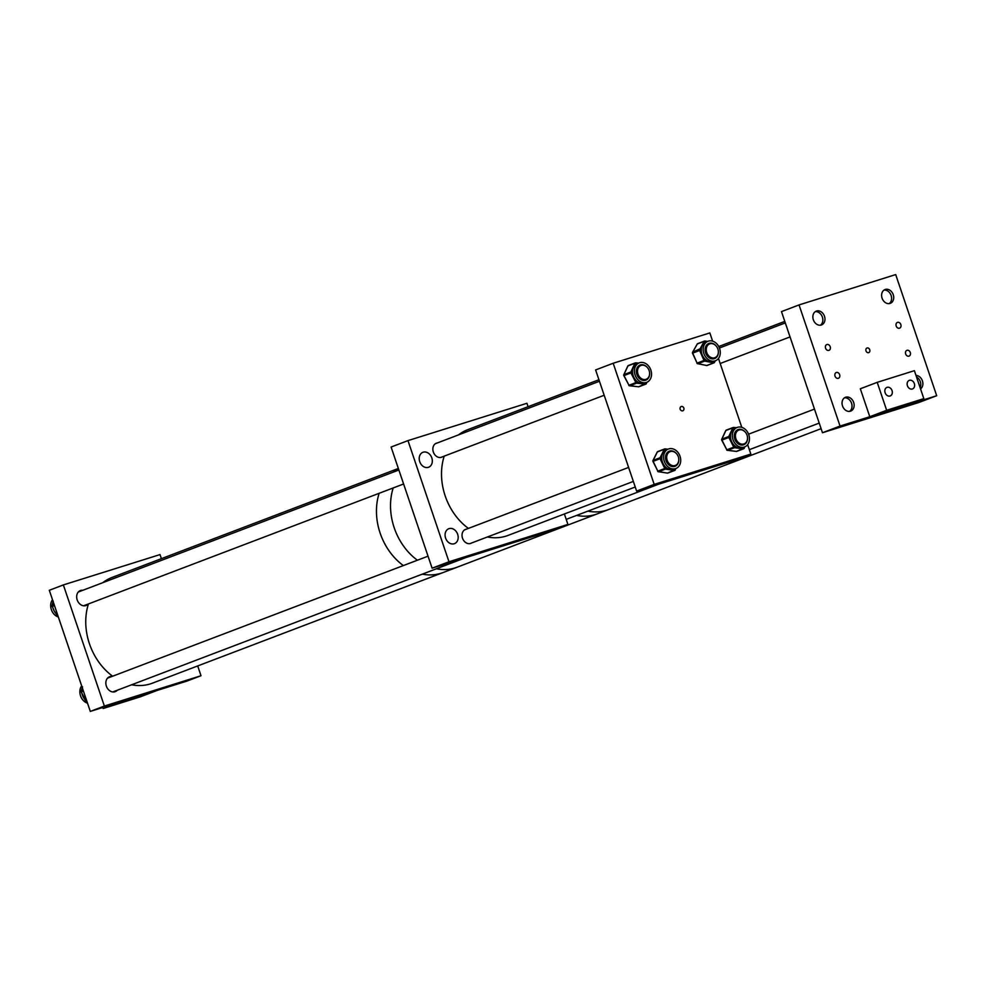 <?xml version="1.0" encoding="UTF-8"?>
<svg xmlns="http://www.w3.org/2000/svg" width="986" height="986" viewBox="0 0 986 986"><rect width="100%" height="100%" fill="white"/><g stroke="black" fill="none" stroke-linecap="round" stroke-linejoin="round"><path stroke-width="1.48" d="M431.806 457.874A7.987 6.323 -110.8 0 1 428.614 467.241A7.987 6.323 -110.8 0 1 419.728 461.67A7.987 6.323 -110.8 0 1 422.92 452.303A7.987 6.323 -110.8 0 1 431.806 457.874M457.664 534.289A7.987 6.323 -110.8 0 1 454.472 543.656A7.987 6.323 -110.8 0 1 445.598 538.085A7.987 6.323 -110.8 0 1 448.79 528.718A7.987 6.323 -110.8 0 1 457.664 534.289M471.678 542.953A7.481 5.916 -110.8 0 1 470.815 543.385A7.481 5.916 -110.8 0 1 462.508 538.171A7.481 5.916 -110.8 0 1 465.503 529.408A7.481 5.916 -110.8 0 1 466.427 529.162M442.504 456.777A7.481 5.916 -110.8 0 1 441.654 457.208A7.481 5.916 -110.8 0 1 433.335 451.995A7.481 5.916 -110.8 0 1 436.33 443.232A7.481 5.916 -110.8 0 1 437.254 442.985M448.975 561.761L407.97 440.619L391.097 447.04L432.102 568.183L551.051 530.85L567.924 524.429L448.975 561.761L432.102 568.183M407.97 440.619L526.918 403.286L528.077 406.7M564.386 513.977L567.924 524.429M82.873 590.269A7.987 6.323 69.2 0 0 80.384 590.552A7.987 6.323 69.2 0 0 77.191 599.919A7.987 6.323 69.2 0 0 86.078 605.49A7.987 6.323 69.2 0 0 88.124 604.061M112.034 676.445A7.987 6.323 69.2 0 0 109.557 676.729A7.987 6.323 69.2 0 0 106.365 686.096A7.987 6.323 69.2 0 0 115.239 691.667A7.987 6.323 69.2 0 0 117.285 690.237M201.008 675.73L186.958 681.079L90.305 711.411L49.3 590.281L63.363 584.92L104.368 706.062L201.008 675.73L197.705 665.944M161.396 558.655L160.015 554.588L63.363 584.92M90.305 711.411L104.368 706.062M58.347 617.002A10.427 8.258 -110.8 0 1 51.358 609.631A10.427 8.258 -110.8 0 1 52.492 599.71M56.695 614.229A10.427 8.258 -110.8 0 1 55.487 612.972A10.427 8.258 -110.8 0 1 54.353 611.332A10.427 8.258 -110.8 0 1 53.417 609.397A10.427 8.258 -110.8 0 1 52.899 607.696M52.591 604.024A10.427 8.258 -110.8 0 1 52.763 602.729A10.427 8.258 -110.8 0 1 53.096 601.485M53.207 601.152L52.246 605.01M52.615 607.203L54.353 611.332L57.2 614.66M53.417 609.397L52.689 607.327M87.52 703.178A10.427 8.258 -110.8 0 1 80.519 695.808A10.427 8.258 -110.8 0 1 81.665 685.886M85.474 700.048A10.427 8.258 -110.8 0 1 84.315 698.717A10.427 8.258 -110.8 0 1 83.231 696.991A10.427 8.258 -110.8 0 1 82.393 695.019A10.427 8.258 -110.8 0 1 81.937 693.281M81.838 689.522A10.427 8.258 -110.8 0 1 82.072 688.302A10.427 8.258 -110.8 0 1 82.257 687.661M82.578 686.835L81.407 690.557M81.69 692.776L85.794 700.578M82.393 695.019L81.739 692.875M683.865 408.081A2.465 1.947 -110.8 0 1 680.155 409.239A2.465 1.947 -110.8 0 1 683.865 408.081M733.264 460.745L750.839 454.065L654.186 484.397L636.623 491.09L733.264 460.745M636.623 491.09L595.618 369.947L613.181 363.255L654.186 484.397M613.181 363.255L709.834 332.923L712.619 341.168M718.474 358.448L741.792 427.345M747.647 444.624L750.839 454.065M707.541 341.464A10.427 8.258 69.2 0 0 704.14 354.245A10.427 8.258 69.2 0 0 715.442 360.753A10.427 8.258 69.2 0 0 715.922 360.556A10.427 8.258 69.2 0 0 719.324 347.762A10.427 8.258 69.2 0 0 708.022 341.255A10.427 8.258 69.2 0 0 707.541 341.464L706.099 341.242M707.615 341.402L705.939 341.156L706.309 341.908A10.427 8.258 69.2 0 0 706.136 341.969A10.427 8.258 69.2 0 0 705.656 342.179A10.427 8.258 69.2 0 0 705.027 342.512A10.427 8.258 69.2 0 0 702.488 345.223A10.427 8.258 69.2 0 0 701.317 349.167A10.427 8.258 69.2 0 0 701.305 350.88A10.427 8.258 69.2 0 0 702.377 355.268A10.427 8.258 69.2 0 0 704.854 358.978A10.427 8.258 69.2 0 0 706.112 360.087A10.427 8.258 69.2 0 0 709.735 361.763A10.427 8.258 69.2 0 0 713.371 361.542A10.427 8.258 69.2 0 0 713.556 361.468A10.427 8.258 69.2 0 0 714.037 361.27M714.258 358.682A8.085 6.397 69.2 0 0 714.283 358.67A8.085 6.397 69.2 0 0 716.502 356.698M711.51 343.584A8.085 6.397 69.2 0 0 708.503 343.584M716.046 345.864A8.085 6.397 69.2 0 0 708.86 343.448A8.085 6.397 69.2 0 0 708.49 343.596A8.085 6.397 69.2 0 0 705.84 353.518A8.085 6.397 69.2 0 0 714.616 358.559A8.085 6.397 69.2 0 0 714.986 358.411A8.085 6.397 69.2 0 0 718.363 351.977M709.809 358.115A7.481 5.916 69.2 0 0 713.691 358.263A7.481 5.916 69.2 0 0 714.037 358.115A7.481 5.916 69.2 0 0 714.554 357.832M709.304 344.028A7.481 5.916 69.2 0 0 708.367 344.287A7.481 5.916 69.2 0 0 708.022 344.422A7.481 5.916 69.2 0 0 705.569 346.973M700.072 348.773L703.77 342.117L705.027 342.512L704.904 341.008A0.986 0.776 -110.8 0 0 704.201 341.341L697.287 343.978L692.714 352.175L700.072 348.773L701.317 349.167L701.305 350.88L700.035 351.435L699.629 350.486L692.702 353.124L697.09 363.107L704.004 360.469L700.035 351.435M715.392 360.777L714.986 361.418M712.804 362.7L705.545 361.258L706.112 360.087L704.004 360.469A0.986 0.776 -110.8 0 0 704.694 361.086L697.78 363.723L706.728 365.498L713.654 362.873L712.804 362.7L713.371 361.542L714.567 361.086M714.542 362.195L714.751 361.024M705.545 361.258L704.694 361.086L704.854 358.978L703.585 359.533M697.632 343.67A0.986 0.986 0 0 0 697.127 344.114L697.287 343.978A0.986 0.776 69.2 0 1 697.632 343.67A0.986 0.776 69.2 0 0 697.632 343.67L704.546 341.033A0.986 0.986 0 0 1 705.089 340.983L705.249 341.07M736.209 427.899A10.427 8.258 69.2 0 0 733.448 440.754A10.427 8.258 69.2 0 0 744.615 446.929A10.427 8.258 69.2 0 0 745.601 446.461A10.427 8.258 69.2 0 0 748.349 433.606A10.427 8.258 69.2 0 0 737.195 427.431A10.427 8.258 69.2 0 0 736.209 427.899M737.195 427.431L735.297 428.146A10.427 8.258 69.2 0 0 734.952 428.294A10.427 8.258 69.2 0 0 734.311 428.627A10.427 8.258 69.2 0 0 733.72 429.009A10.427 8.258 69.2 0 0 731.365 431.967A10.427 8.258 69.2 0 0 730.453 436.034A10.427 8.258 69.2 0 0 730.54 437.759A10.427 8.258 69.2 0 0 731.858 442.098A10.427 8.258 69.2 0 0 734.521 445.635A10.427 8.258 69.2 0 0 735.827 446.646A10.427 8.258 69.2 0 0 739.5 448.026A10.427 8.258 69.2 0 0 742.717 447.644A10.427 8.258 69.2 0 0 743.074 447.496L742.557 448.667L735.309 447.817L735.827 446.646L733.744 447.163L729.295 438.376L730.54 437.759L728.79 436.502L732.438 428.663L733.72 429.009L733.498 427.456A0.986 0.776 -110.8 0 0 732.82 427.85L725.893 430.488L721.875 439.14L728.79 436.502A0.986 0.776 -110.8 0 0 728.839 437.451L721.912 440.089L726.83 449.789L733.744 447.163A0.986 0.776 -110.8 0 0 734.471 447.718L727.545 450.355L736.48 451.403L742.557 448.667M743.419 444.859A8.085 6.397 69.2 0 0 743.838 444.637A8.085 6.397 69.2 0 0 745.675 442.874M740.683 429.76A8.085 6.397 69.2 0 0 737.676 429.76M745.206 432.041A8.085 6.397 69.2 0 0 738.021 429.613A8.085 6.397 69.2 0 0 737.257 429.982A8.085 6.397 69.2 0 0 735.125 439.953A8.085 6.397 69.2 0 0 743.777 444.735A8.085 6.397 69.2 0 0 744.541 444.378A8.085 6.397 69.2 0 0 747.536 438.154M738.97 444.292A7.481 5.916 69.2 0 0 742.865 444.44A7.481 5.916 69.2 0 0 743.567 444.094A7.481 5.916 69.2 0 0 743.715 444.008M738.465 430.204A7.481 5.916 69.2 0 0 737.54 430.451A7.481 5.916 69.2 0 0 736.825 430.796A7.481 5.916 69.2 0 0 734.73 433.15M734.644 427.591L736.468 427.702M744.257 448.001L744.504 446.966M735.309 447.817L734.471 447.718L734.521 445.635L733.276 446.239M729.295 438.376L728.839 437.451L730.453 436.034L729.172 435.689M732.438 428.663L732.82 427.85L734.952 428.294L733.806 427.493M638.25 363.329A10.427 8.258 69.2 0 0 635.551 376.184A10.427 8.258 69.2 0 0 646.693 382.334A10.427 8.258 69.2 0 0 647.728 381.829A10.427 8.258 69.2 0 0 650.427 368.974A10.427 8.258 69.2 0 0 639.273 362.836A10.427 8.258 69.2 0 0 638.25 363.329M639.273 362.836L637.387 363.551A10.427 8.258 69.2 0 0 636.993 363.723A10.427 8.258 69.2 0 0 636.364 364.044A10.427 8.258 69.2 0 0 635.76 364.45A10.427 8.258 69.2 0 0 633.431 367.408A10.427 8.258 69.2 0 0 632.544 371.488A10.427 8.258 69.2 0 0 632.63 373.226A10.427 8.258 69.2 0 0 633.961 377.552A10.427 8.258 69.2 0 0 636.648 381.077A10.427 8.258 69.2 0 0 637.967 382.087A10.427 8.258 69.2 0 0 641.639 383.443A10.427 8.258 69.2 0 0 644.807 383.049A10.427 8.258 69.2 0 0 645.201 382.888L644.696 384.059L637.449 383.258L637.967 382.087L635.884 382.605L631.397 373.842L632.63 373.226L630.88 371.969L634.479 364.105L635.76 364.45L635.526 362.885A0.986 0.776 -110.8 0 0 634.861 363.279L627.934 365.917L623.953 374.606L630.88 371.969A0.986 0.776 -110.8 0 0 630.929 372.93L624.015 375.567L628.969 385.243L635.884 382.605A0.986 0.776 -110.8 0 0 636.611 383.16L629.684 385.797L638.62 386.783L644.696 384.059M645.51 380.263A8.085 6.397 69.2 0 0 645.953 380.029A8.085 6.397 69.2 0 0 647.753 378.267M642.773 365.165A8.085 6.397 69.2 0 0 639.766 365.165M647.297 367.445A8.085 6.397 69.2 0 0 640.111 365.017A8.085 6.397 69.2 0 0 639.31 365.412A8.085 6.397 69.2 0 0 637.215 375.37A8.085 6.397 69.2 0 0 645.867 380.14A8.085 6.397 69.2 0 0 646.656 379.758A8.085 6.397 69.2 0 0 649.626 373.558M641.06 379.696A7.481 5.916 69.2 0 0 644.943 379.844A7.481 5.916 69.2 0 0 645.682 379.487A7.481 5.916 69.2 0 0 645.805 379.413M640.555 365.609A7.481 5.916 69.2 0 0 639.618 365.855A7.481 5.916 69.2 0 0 638.891 366.213A7.481 5.916 69.2 0 0 636.82 368.554M636.673 363.008L638.534 363.107M646.385 383.381L646.643 382.358M637.449 383.258L636.611 383.16L636.648 381.077L635.415 381.693M631.397 373.842L630.929 372.93L632.544 371.488L631.25 371.155M634.479 364.105L634.861 363.279L636.993 363.723L635.834 362.922M667.67 449.357A10.427 8.258 69.2 0 0 664.638 462.188A10.427 8.258 69.2 0 0 675.866 468.51A10.427 8.258 69.2 0 0 676.642 468.153A10.427 8.258 69.2 0 0 679.674 455.322A10.427 8.258 69.2 0 0 668.446 449.012A10.427 8.258 69.2 0 0 667.67 449.357M668.446 449.012L666.561 449.727A10.427 8.258 69.2 0 0 666.425 449.776A10.427 8.258 69.2 0 0 665.784 450.072A10.427 8.258 69.2 0 0 665.18 450.454A10.427 8.258 69.2 0 0 662.74 453.301A10.427 8.258 69.2 0 0 661.717 457.307A10.427 8.258 69.2 0 0 661.754 459.045A10.427 8.258 69.2 0 0 662.974 463.395A10.427 8.258 69.2 0 0 665.562 467.007A10.427 8.258 69.2 0 0 666.844 468.067A10.427 8.258 69.2 0 0 670.505 469.57A10.427 8.258 69.2 0 0 673.98 469.225A10.427 8.258 69.2 0 0 674.104 469.176L673.561 470.347L666.314 469.237L666.844 468.067L664.749 468.523L660.509 459.624L661.754 459.045L660.041 457.738L663.898 450.084L665.18 450.454L664.995 448.913A0.986 0.776 -110.8 0 0 664.305 449.283L657.391 451.908L653.126 460.376L660.041 457.738A0.986 0.776 -110.8 0 0 660.065 458.7L653.151 461.325L657.835 471.16L664.749 468.523A0.986 0.776 -110.8 0 0 665.464 469.102L658.549 471.739L667.497 473.107L673.561 470.347M674.67 466.44A8.085 6.397 69.2 0 0 674.929 466.316A8.085 6.397 69.2 0 0 676.926 464.443M671.934 451.329A8.085 6.397 69.2 0 0 668.927 451.341M676.47 453.622A8.085 6.397 69.2 0 0 669.272 451.194A8.085 6.397 69.2 0 0 668.681 451.465A8.085 6.397 69.2 0 0 666.326 461.423A8.085 6.397 69.2 0 0 675.028 466.316A8.085 6.397 69.2 0 0 675.632 466.045A8.085 6.397 69.2 0 0 678.787 459.722M670.233 465.86A7.481 5.916 69.2 0 0 674.116 466.021A7.481 5.916 69.2 0 0 674.67 465.762A7.481 5.916 69.2 0 0 674.966 465.577M669.716 451.785A7.481 5.916 69.2 0 0 668.791 452.032A7.481 5.916 69.2 0 0 668.237 452.291A7.481 5.916 69.2 0 0 665.994 454.731M666.166 449.086L667.818 449.246M675.287 469.743L675.509 468.646M666.314 469.237L665.464 469.102L665.562 467.007L664.305 467.598M660.509 459.624L660.065 458.7L661.717 457.307L660.447 456.937M663.898 450.084L664.305 449.283L666.425 449.776L665.316 448.963M835.019 376.134A3.081 2.428 69.2 0 0 838.445 378.279A3.081 2.428 69.2 0 0 839.665 374.68A3.081 2.428 69.2 0 0 836.251 372.535A3.081 2.428 69.2 0 0 835.019 376.134M825.565 348.181A3.081 2.428 69.2 0 0 828.98 350.326A3.081 2.428 69.2 0 0 830.212 346.715A3.081 2.428 69.2 0 0 826.786 344.57A3.081 2.428 69.2 0 0 825.565 348.181M896.188 326.009A3.081 2.428 69.2 0 0 899.602 328.153A3.081 2.428 69.2 0 0 900.834 324.554A3.081 2.428 69.2 0 0 897.42 322.41A3.081 2.428 69.2 0 0 896.188 326.009M905.653 353.962A3.081 2.428 69.2 0 0 909.067 356.106A3.081 2.428 69.2 0 0 910.3 352.507A3.081 2.428 69.2 0 0 906.886 350.363A3.081 2.428 69.2 0 0 905.653 353.962M869.738 349.734A2.465 1.947 -110.8 0 1 866.016 350.905A2.465 1.947 -110.8 0 1 869.738 349.734M853.666 402.448A7.383 5.842 -110.8 0 1 850.708 411.1A7.383 5.842 -110.8 0 1 842.512 405.949A7.383 5.842 -110.8 0 1 845.458 397.296A7.383 5.842 -110.8 0 1 853.666 402.448M915.982 375.42A7.383 5.842 -110.8 0 1 922.403 380.867A7.383 5.842 -110.8 0 1 920.554 388.928M824.493 316.272A7.383 5.842 -110.8 0 1 821.548 324.924A7.383 5.842 -110.8 0 1 813.339 319.772A7.383 5.842 -110.8 0 1 816.297 311.12A7.383 5.842 -110.8 0 1 824.493 316.272M893.242 294.691A7.383 5.842 -110.8 0 1 890.284 303.343A7.383 5.842 -110.8 0 1 882.088 298.191A7.383 5.842 -110.8 0 1 885.034 289.551A7.383 5.842 -110.8 0 1 893.242 294.691M822.484 432.743L840.047 426.063L936.7 395.719L919.125 402.411L822.484 432.743L781.479 311.613L799.042 304.921L840.047 426.063M799.042 304.921L895.695 274.589L936.7 395.719M907.428 385.748A4.573 3.624 69.2 0 0 912.506 388.94A4.573 3.624 69.2 0 0 914.342 383.579A4.573 3.624 69.2 0 0 909.252 380.386A4.573 3.624 69.2 0 0 907.428 385.748M885.12 392.748A4.573 3.624 69.2 0 0 890.21 395.941A4.573 3.624 69.2 0 0 892.034 390.579A4.573 3.624 69.2 0 0 886.956 387.387A4.573 3.624 69.2 0 0 885.12 392.748M907.453 404.371L912.543 402.571L907.453 404.371M885.157 411.372L890.235 409.572L885.157 411.372M877.207 382.346L886.66 410.299L923.833 398.64L914.379 370.674L877.207 382.346L860.322 388.767L869.788 416.721L886.66 410.299M869.788 416.721L906.96 405.061L923.833 398.64M119.54 702.772L114.462 704.571L119.54 702.772M141.848 695.771L136.771 697.57L141.848 695.771M103.173 708.503L120.046 702.081L157.218 690.41L140.345 696.831L103.173 708.503L102.827 707.48M821.104 428.676L608.535 509.577A56.584 44.777 -110.8 0 1 587.841 511.142A56.584 44.777 -110.8 0 0 608.535 509.577L597.294 513.854A56.584 44.777 -110.8 0 1 576.6 515.431A56.584 44.777 -110.8 0 0 597.294 513.854L457.085 567.221A56.584 44.777 -110.8 0 1 436.391 568.786A56.584 44.777 -110.8 0 0 457.085 567.221L443.022 572.57A56.584 44.777 -110.8 0 1 422.328 574.135A56.584 44.777 -110.8 0 0 443.022 572.57L152.312 683.212A56.584 44.777 -110.8 0 1 131.619 684.777M398.738 469.632L397.025 470.704M380.14 533.106A56.584 44.777 -110.8 0 1 379.142 493.296A56.584 44.777 -110.8 0 0 401.622 564.263A56.584 44.777 -110.8 0 0 403.348 565.57A56.584 44.777 -110.8 0 1 380.14 533.106M393.426 472.072A56.584 44.777 -110.8 0 1 398.455 468.781A56.584 44.777 -110.8 0 0 393.426 472.072M394.203 527.744A56.584 44.777 -110.8 0 1 393.204 487.947A56.584 44.777 -110.8 0 0 417.411 560.221A56.584 44.777 -110.8 0 1 394.203 527.744M112.638 676.211A56.584 44.777 -110.8 0 1 110.913 674.905A56.584 44.777 -110.8 0 1 88.444 603.937M102.729 582.714A56.584 44.777 -110.8 0 1 112.059 577.439L398.344 468.473M635.243 487.01L508.073 535.41A56.584 44.777 -110.8 0 1 487.38 536.976M468.399 528.41A56.584 44.777 -110.8 0 1 444.205 456.136M458.49 434.9A56.584 44.777 -110.8 0 1 467.82 429.637L598.933 379.733M644.708 365.584A7.383 5.842 -110.8 0 1 649.577 372.548A7.383 5.842 -110.8 0 1 646.187 379.265A7.383 5.842 -110.8 0 1 642.428 379.142A7.383 5.842 -110.8 0 1 637.56 372.178A7.383 5.842 -110.8 0 1 640.937 365.461A7.383 5.842 -110.8 0 1 644.708 365.584M677.419 454.879A7.383 5.842 -110.8 0 1 675.361 465.429A7.383 5.842 -110.8 0 1 668.052 462.188A7.383 5.842 -110.8 0 1 670.11 451.637A7.383 5.842 -110.8 0 1 677.419 454.879M714.591 344.619A7.383 5.842 -110.8 0 1 718.363 351.682A7.383 5.842 -110.8 0 1 714.936 357.684A7.383 5.842 -110.8 0 1 710.031 356.957A7.383 5.842 -110.8 0 1 706.259 349.882A7.383 5.842 -110.8 0 1 709.686 343.88A7.383 5.842 -110.8 0 1 714.591 344.619M735.901 438.708A7.383 5.842 -110.8 0 1 738.859 430.056A7.383 5.842 -110.8 0 1 747.055 435.208A7.383 5.842 -110.8 0 1 744.11 443.86A7.383 5.842 -110.8 0 1 735.901 438.708M884.035 290.081A7.383 5.842 -110.8 0 1 891.122 295.504A7.383 5.842 -110.8 0 1 889.175 303.614M815.286 311.662A7.383 5.842 -110.8 0 1 822.053 316.26A7.383 5.842 -110.8 0 1 821.104 324.64A7.383 5.842 -110.8 0 1 820.438 325.195M844.447 397.839A7.383 5.842 -110.8 0 1 851.547 403.249A7.383 5.842 -110.8 0 1 849.599 411.372M916.499 376.948A7.383 5.842 -110.8 0 1 920.295 381.681A7.383 5.842 -110.8 0 1 920.111 387.646M52.394 604.628L52.073 605.49L54.181 604.689M57.126 614.907L57.903 615.695M54.477 605.577L52.172 606.452A0.986 0.776 69.2 0 1 52.073 605.49L51.888 605.638A0.986 0.986 0 0 0 51.962 606.489L52.11 606.316M52.024 606.008L52.763 602.729M81.567 690.175L81.197 691.013L83.144 690.274M85.844 700.676L86.904 701.366M83.44 691.137L81.259 691.962A0.986 0.776 69.2 0 1 81.197 691.013L81.025 691.161A0.986 0.986 0 0 0 81.062 692.012L81.222 691.864M86.263 701.49L86.312 701.588A0.986 0.776 69.2 0 0 87.051 702.131L86.558 701.909M81.135 691.543L82.072 688.302M703.77 342.117L704.201 341.341L706.309 341.908M706.383 365.436L706.728 365.498A0.986 0.776 69.2 0 0 707.381 365.251M697.299 363.44L706.555 365.523A0.986 0.986 0 0 0 707.098 365.473L714.012 362.836A0.986 0.986 0 0 0 714.517 362.404L714.357 362.528A0.986 0.776 -110.8 0 1 713.654 362.873L715.503 360.728M697.09 363.107A0.986 0.776 69.2 0 0 697.78 363.723L697.595 363.735A0.986 0.986 0 0 1 696.892 363.168L697.09 363.107M692.603 352.717L692.714 352.175A0.986 0.776 69.2 0 0 692.702 353.124L692.69 353.074M699.629 350.486A0.986 0.776 -110.8 0 1 699.629 349.537L700.886 349.944L699.629 350.486M697.065 363.058L692.505 353.185A0.986 0.986 0 0 1 692.554 352.31L697.09 344.324M726.374 430.093A0.986 0.776 69.2 0 0 725.893 430.488L725.733 430.857M743.099 447.508L744.159 447.102M736.172 451.366L736.48 451.403A0.986 0.776 69.2 0 0 737.047 451.194M727.064 450.109L736.32 451.428A0.986 0.986 0 0 0 736.788 451.366L743.715 448.729A0.986 0.986 0 0 0 744.245 448.236L744.085 448.371A0.986 0.776 -110.8 0 1 743.407 448.766L744.948 446.794M726.83 449.789A0.986 0.776 69.2 0 0 727.545 450.355L727.385 450.38A0.986 0.986 0 0 1 726.62 449.838L726.83 449.789M721.789 439.67L721.875 439.14A0.986 0.776 69.2 0 0 721.912 440.089L721.875 440.002M726.781 449.702L721.715 440.138A0.986 0.986 0 0 1 721.703 439.275L725.733 430.623A0.986 0.986 0 0 1 726.275 430.118L733.19 427.493A0.986 0.986 0 0 1 733.658 427.431L736.542 427.677M628.415 365.523A0.986 0.776 69.2 0 0 627.934 365.917L627.774 366.287M645.238 382.888L646.274 382.494M638.312 386.746L638.62 386.783A0.986 0.776 69.2 0 0 639.174 386.574M629.204 385.563L638.46 386.808A0.986 0.986 0 0 0 638.916 386.746L645.842 384.109A0.986 0.986 0 0 0 646.385 383.603L646.212 383.751A0.986 0.776 -110.8 0 1 645.534 384.146L647.05 382.186M628.969 385.243A0.986 0.776 69.2 0 0 629.684 385.797L629.524 385.809A0.986 0.986 0 0 1 628.76 385.279L628.969 385.243M623.879 375.136L623.953 374.606A0.986 0.776 69.2 0 0 624.015 375.567L623.965 375.469M628.92 385.144L623.805 375.604A0.986 0.986 0 0 1 623.781 374.754L627.762 366.065A0.986 0.986 0 0 1 628.316 365.547L635.23 362.922A0.986 0.986 0 0 1 635.687 362.86L638.608 363.082M657.822 451.551A0.986 0.776 69.2 0 0 657.391 451.908L657.206 452.266M674.104 469.176L675.237 468.744M667.165 473.058L667.497 473.107A0.986 0.776 69.2 0 0 668.089 472.873M658.056 471.481L667.325 473.12A0.986 0.986 0 0 0 667.818 473.07L674.744 470.433A0.986 0.986 0 0 0 675.274 469.965L675.102 470.1A0.986 0.776 -110.8 0 1 674.412 470.47L676.076 468.424M657.835 471.16A0.986 0.776 69.2 0 0 658.549 471.739L658.377 471.764A0.986 0.986 0 0 1 657.637 471.209L657.835 471.16M653.028 460.918L653.126 460.376A0.986 0.776 69.2 0 0 653.151 461.325L653.114 461.263M657.798 471.086L652.942 461.386A0.986 0.986 0 0 1 652.954 460.511L657.218 452.056A0.986 0.986 0 0 1 657.748 451.576L664.663 448.938A0.986 0.986 0 0 1 665.168 448.889L667.904 449.209M55.487 612.972L57.434 615.819A0.986 0.986 0 0 0 58.112 616.299M87.175 702.18L86.891 702.155A0.986 0.986 0 0 1 86.115 701.625L84.315 698.704M715.442 360.753L713.556 361.468M708.022 341.255L706.136 341.969M744.615 446.929L742.717 447.644M646.693 382.334L644.807 383.049M675.866 468.51L673.98 469.225M718.745 346.53L784.782 321.399M440.717 457.467L604.184 395.25M644.018 380.091L646.187 379.265M435.467 443.663L599.451 381.262M638.768 366.287L640.937 365.461M469.891 543.643L633.345 481.427M673.179 466.267L675.361 465.429M464.64 529.839L628.612 467.426M667.929 452.463L670.11 451.637M712.755 358.51L714.936 357.684M707.504 344.718L709.686 343.88M736.678 430.894L738.859 430.056M741.928 444.686L744.11 443.86M83.588 605.786L403.594 483.99M720.187 363.501L790.045 336.916M78.338 591.994L398.862 470.002M719.423 347.996L785.3 322.915M107.511 678.171L428.035 556.178M748.584 434.173L814.473 409.091M112.761 691.962L465.675 557.645M566.21 519.375L659.042 484.04M749.348 449.678L819.206 423.093"/></g></svg>

